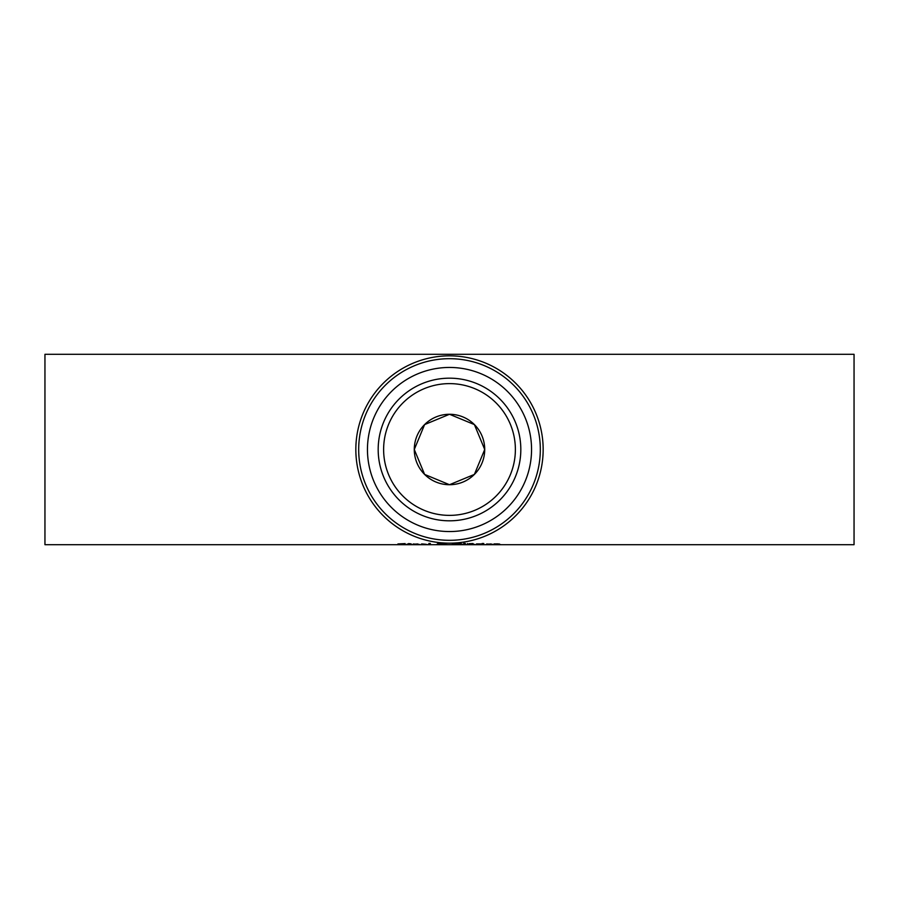 <?xml version="1.0" encoding="UTF-8"?>
<svg xmlns="http://www.w3.org/2000/svg" width="899" height="899" viewBox="0 0 899 899"><rect width="100%" height="100%" fill="white"/><g stroke="black" fill="none" stroke-linecap="round" stroke-linejoin="round"><path stroke-width="1.35" d="M427.216 544.603L421.44 543.996M421.44 544.378L427.216 544.524M422.148 544.109L425.969 544.277L422.148 543.929M417.709 544.277L413.18 544.277L417.709 543.951M413.18 544.378L419.114 544.311L413.18 543.996M430.306 543.423L430.306 544.625L428.868 544.625L428.868 543.423L430.306 543.423L428.868 543.423M405.168 543.85L399.516 543.917L404.572 544.592L397.852 544.592L404.033 544.457L397.931 543.94L405.168 543.592M461.018 543.704L462.389 544.232L461.018 544.558L452.287 544.232L457.333 543.468L461.018 543.704L461.018 544.558M453.871 544.232L460.805 544.232L453.871 543.67M460.805 544.232L460.805 543.67M409.641 543.67L411.248 543.917M411.248 544.064L408.584 543.558M408.584 544.064L411.248 544.558M411.248 544.614L407.146 544.064M465.064 544.041L463.704 543.423L465.401 543.423L465.064 544.041L465.064 543.423M464.03 544.041L464.03 543.423M439.184 543.974L441.802 543.839L439.184 543.974M443.173 544.502L438.397 544.423L443.173 544.367M441.094 544.165L447.376 544.625L436.813 544.457L438.914 544.153L437.386 543.85L438.173 543.592L443.297 543.816L441.094 544.052M481.055 543.917L477.953 543.917L477.953 544.625L476.515 544.625L476.515 543.917L477.953 543.917M480.976 544.097L477.953 544.198M468.885 543.67L472.975 543.951M472.998 543.906L468.885 543.704L472.998 543.547M473.526 544.434L468.885 544.255L473.526 544.187M472.975 544.165L473.93 544.21M473.93 544.58L467.368 544.625L467.368 543.502M483.752 543.49L482.111 543.49M483.752 543.715L482.111 543.715M482.201 544.625L482.201 543.917L483.651 543.917L483.651 544.625L482.201 544.625M491.169 544.277L486.64 544.277L491.169 543.951M486.64 544.378L492.573 544.311L486.64 543.996M499.316 544.311L494.034 544.625L494.034 543.917L498.08 543.884L500.765 544.625L499.316 544.625L499.316 543.917M474.964 544.502L474.133 544.569M44.95 449.5L44.95 354.307L854.05 354.307L854.05 544.693L44.95 544.693L44.95 449.5M449.5 484.718L474.391 474.414L484.718 449.5L474.391 424.586L449.5 414.282L424.609 424.586L414.282 449.5L424.609 474.414L449.5 484.718M481.055 465.143A35.218 35.218 0 0 0 447.275 414.349A35.218 35.218 0 0 0 420.17 468.997A35.218 35.218 0 0 0 481.055 465.143M533.41 491.112A93.665 93.665 0 0 0 443.578 356.026A93.665 93.665 0 0 0 371.501 501.361A93.665 93.665 0 0 0 533.41 491.112M523.016 485.954A82.056 82.056 0 0 1 381.176 494.933A82.056 82.056 0 0 1 444.32 367.612A82.056 82.056 0 0 1 523.016 485.954M508.519 478.774A65.885 65.885 0 0 0 445.331 383.749A65.885 65.885 0 0 0 394.639 485.977A65.885 65.885 0 0 0 508.519 478.774M453.647 544.558L453.647 543.704M530.86 489.843A90.81 90.81 0 0 1 373.883 499.788A90.81 90.81 0 0 1 443.758 358.87A90.81 90.81 0 0 1 530.86 489.843M513.396 481.179A71.313 71.313 0 0 0 444.994 378.322A71.313 71.313 0 0 0 390.121 488.989A71.313 71.313 0 0 0 513.396 481.179"/></g></svg>
